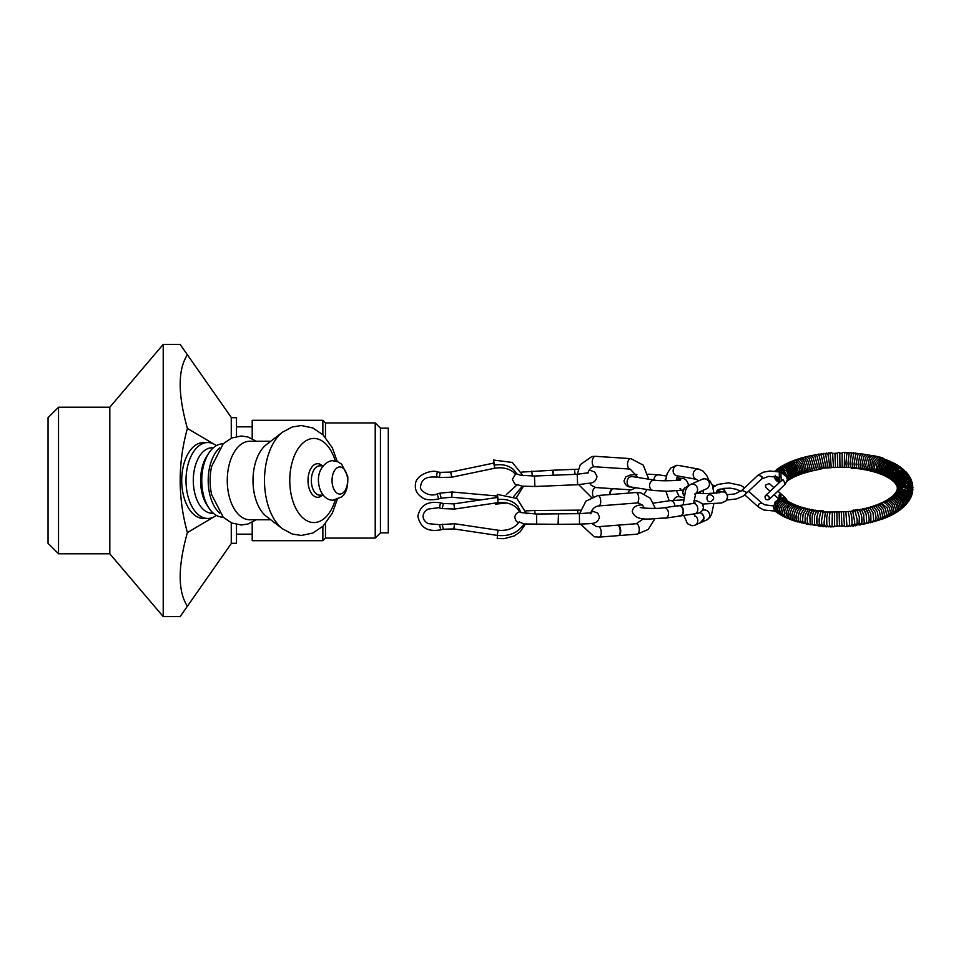 <?xml version="1.0" encoding="UTF-8"?>
<svg xmlns="http://www.w3.org/2000/svg" width="961" height="961" viewBox="0 0 961 961"><rect width="100%" height="100%" fill="white"/><g stroke="black" fill="none" stroke-linecap="round" stroke-linejoin="round"><path stroke-width="1.44" d="M609.718 494.579A5.237 2.967 -86.3 0 1 612.469 488.729A5.237 2.967 -86.3 0 1 613.034 488.668A5.237 2.967 -86.3 0 1 613.286 488.705M610.199 494.543A5.237 2.967 -86.3 0 1 613.514 488.705A5.237 2.967 -86.3 0 1 613.659 488.717M664.928 480.764A5.237 4.445 -81 0 1 665.805 478.674M665.24 480.776A5.237 4.445 -81 0 1 665.685 479.491M558.629 524.31L579.507 524.129L579.411 513.667L558.533 513.835L558.617 524.322L523.925 523.973L519.168 521.895C514.519 528.346 507.468 531.133 498.026 530.22L454.601 523.733L439.682 524.694L428.174 523.649C424.786 521.643 423.092 519.216 423.104 516.357C423.104 513.498 424.798 511.072 428.198 509.066L439.597 507.564C440.054 504.249 440.51 502.867 440.955 503.432M558.533 513.835L558.041 524.322M58.525 553.788L58.525 407.212L48.05 417.687L48.05 543.313L58.525 553.788L109.818 553.788L109.818 407.212L163.214 344.398L163.214 616.602L180.139 616.602L187.395 606.235C177.785 591.387 177.785 566.846 187.395 532.586C177.785 497.858 177.785 463.142 187.395 428.414C177.785 394.154 177.785 369.613 187.395 354.765L231.265 417.41L231.265 438.192M231.265 522.808L231.265 543.59L187.395 606.235M219.697 447.826A36.638 21.022 90 0 0 208.201 480.5A36.638 21.022 90 0 0 219.697 513.174M223.132 443.862L222.784 443.862A36.638 21.022 90 0 0 208.981 452.859A36.638 21.022 90 0 0 201.762 480.5A36.638 21.022 90 0 0 208.981 508.141A36.638 21.022 90 0 0 222.784 517.138L223.132 517.138M208.981 452.859L207.035 455.814A32.71 18.764 90 0 0 200.585 480.5A32.71 18.764 90 0 0 207.035 505.186L208.981 508.141M213.318 447.79L212.057 447.79A32.71 18.764 90 0 0 193.293 480.5A32.71 18.764 90 0 0 212.057 513.21L213.318 513.21M216.345 515.384A37.947 21.767 -90 0 1 207.78 518.447A37.947 21.767 -90 0 1 186.002 480.5A37.947 21.767 -90 0 1 207.78 442.553A37.947 21.767 -90 0 1 216.345 445.616M207.78 518.447L203.492 518.447A37.947 21.767 -90 0 1 181.713 480.5A37.947 21.767 -90 0 1 203.492 442.553L207.78 442.553M187.395 354.765L180.139 344.398L163.214 344.398M187.395 532.586L213.726 517.006M215.793 515.781L216.405 515.42M187.395 428.414L213.726 443.994M215.793 445.219L216.405 445.58M325.479 437.423L325.479 422.924L322.86 420.305L252.202 420.305L252.202 438.696M252.202 522.303L252.202 540.695L322.86 540.695L322.86 526.328M322.86 540.695L325.479 538.076L325.479 523.577M322.86 420.305L322.86 434.672M380.448 514.267L380.448 428.15L375.21 422.924L375.21 538.076L380.448 532.85L380.448 514.267M380.448 532.85L388.292 532.85L388.292 428.15L380.448 428.15M236.49 436.486L236.49 417.687L231.265 417.687M231.265 543.313L236.49 543.313L236.49 524.514M256.263 519.757L247.962 524.009L241.319 524.994L231.709 523.012L223.264 517.27L211.612 494.567A39.257 22.523 -90 0 1 211.612 466.433L223.264 443.73L231.709 437.988L241.319 436.006L247.962 436.991L256.263 441.243M270.75 519.757L249.788 519.757A39.257 22.523 -90 0 1 227.264 480.5A39.257 22.523 -90 0 1 249.788 441.243L270.75 441.243M282.546 432.15A52.855 30.32 -90 0 0 264.491 480.5A52.855 30.32 -90 0 0 282.546 528.85L266.401 516.405A39.257 22.523 -90 0 1 252.995 480.5A39.257 22.523 -90 0 1 266.401 444.595L282.546 432.15L292.3 426.96L301.37 425.543L312.818 427.957L323.088 434.889L332.338 447.838L337.251 461.556M347.341 476.992A13.562 7.784 -90 0 1 337.816 493.606A13.562 7.784 -90 0 1 334.332 470.902A13.562 7.784 -90 0 1 347.341 476.992M587.639 473.04L588.372 471.875C589.802 468.391 591.964 466.686 594.847 466.782A5.237 2.955 93.7 0 1 592.228 461.7A5.237 2.955 93.7 0 1 595.147 456.343A5.237 2.955 93.7 0 1 595.532 456.331L591.916 456.511L580.312 464.607L577.249 474.266M517.114 485.113L514.772 483.9L512.381 479.383L515.564 474.001L516.778 473.629M517.054 474.073L520.598 475.239L534.46 476.031L534.893 486.494L521.991 486.122L517.33 484.632L506.399 494.471M553.188 475.251L552.539 470.241M716.425 491.455L723.116 488.416L730.372 488.152L736.462 489.329L740.751 491.383M725.05 491.215A5.237 5.189 -31.3 0 1 725.291 491.564A5.237 5.189 -31.3 0 1 725.303 491.6A5.237 5.189 148.7 0 0 716.462 491.564L716.438 491.479A5.237 5.189 -31.3 0 1 725.423 491.792M710.876 494.939C714.588 496.717 714.588 498.939 710.864 501.594C705.482 503.011 705.758 493.173 710.876 494.939M716.329 493.197L716.462 491.564A5.237 5.189 -31.3 0 1 725.471 491.864M741.88 490.386L758.109 475.082L762.073 476.596L761.713 478.89L745.46 494.194L745.832 491.9L741.88 490.386L734.949 493.906L726.756 494.771M741.195 491.035L744.451 487.96M775.395 475.323C775.695 478.206 777.221 480.212 779.948 481.329M783.876 473.989L781.185 471.767L783.876 473.989M779.215 471.298L777.653 471.551M779.371 482.566L779.263 470.59L780.212 470.229L781.209 471.37A1.117 0.721 -142.5 0 1 781.185 471.683M777.773 469.689L784.128 470.614L787.66 477.173M774.013 476.296L775.323 479.359L779.191 482.734L776.236 480.512L774.061 476.296M775.179 471.154L778.494 469.605L782.626 470.77L785.413 473.485L786.867 477.293M781.089 498.242L780.849 495.203L779.515 494.386L779.479 498.615M784.632 499.264L779.888 498.531L775.443 501.63L773.617 506.747L775.635 511.156M837.74 466.818L837.752 467.442L839.974 467.394L839.77 453.148C839.614 452.187 838.797 452.199 837.355 453.184L837.74 466.818M837.355 453.184L834.905 453.292L835.529 467.514L837.752 467.442M829.92 453.856C830.58 452.475 831.457 452.343 832.574 453.46L833.487 466.998L831.025 467.695M827.361 454.409C828.07 452.607 829.031 452.367 830.232 453.7L831.229 467.695L828.73 467.803M825.235 453.76L826.364 453.051L827.938 453.988L829.403 463.935L829.115 467.815L826.424 467.911M822.832 453.976L823.937 453.304L825.679 454.337L827.361 464.127L827.013 467.935L824.094 468.031M820.442 454.241L821.547 453.604L823.457 454.721L825.331 464.367L824.958 468.079L821.727 468.127M818.075 454.553L818.868 454L821.283 455.166L823.313 464.619L822.928 468.235L820.37 469.256M815.733 454.889L817.883 454.445L819.156 455.658L821.319 464.92L820.922 468.403L818.279 469.629M813.414 455.274L815.553 454.805L817.078 456.199L819.337 465.244L818.964 468.572L818.255 469.653L816.213 470.037M811.12 455.694L813.27 455.214L815.048 456.787L817.391 465.592L816.213 470.037L814.183 470.47M808.85 456.151L811.012 455.658L813.078 457.412L815.469 465.977L814.231 470.422L812.189 470.926M806.615 456.655L808.778 456.139L811.156 458.097L813.571 466.385L812.249 470.866L810.231 471.407M804.405 457.184L806.603 456.655L809.306 458.829L811.697 466.83L810.339 471.31L808.309 471.923M802.243 457.76L804.453 457.196L807.516 459.622L809.871 467.286L808.465 471.791L806.435 472.452M800.105 458.361L802.327 457.772L805.798 460.463L808.069 467.791L806.639 472.283L804.597 473.016M798.014 459.01L801.822 458.95L804.165 461.388L806.243 469.653L804.898 472.764L802.819 473.593M795.972 459.694L798.303 459.034L799.924 459.598L802.615 462.385L804.561 469.689L803.168 473.305L801.09 474.205M793.966 460.403L796.321 459.706L798.086 460.271L801.162 463.514L802.903 469.629L801.51 473.833L799.408 474.83M792.008 461.148L794.423 460.403L796.273 460.956L799.84 464.836L801.222 469.4M790.098 461.929L792.537 461.136L796.02 462.697L798.795 466.734L799.66 470.638L799.396 468.608M790.062 462.794L795.179 464.223L798.11 471.286M788.308 463.562L793.594 464.956L796.621 471.959M786.615 464.355L792.068 465.713L795.167 472.644M784.969 465.184L790.603 466.481L793.774 473.353M783.395 466.049L789.185 467.274L792.441 474.085M781.882 466.926L787.828 468.079L791.155 474.83M794.711 520.225C788.476 520.081 794.014 503.192 799.144 506.843M796.777 520.85C790.567 521.198 795.888 503.66 800.897 507.432M798.891 521.427C792.717 522.291 797.81 504.057 802.687 507.997M801.042 521.955C794.939 523.349 799.804 504.417 804.525 508.537M807.552 515.336L807.552 515.324C808.994 510.567 810.555 508.97 812.261 510.531M809.847 515.733L809.847 515.733C811.228 510.844 812.694 509.258 814.279 511M812.177 516.105L812.177 516.093C813.486 511.048 814.868 509.498 816.321 511.468M814.82 515.12L816.61 511.12L819.517 510.796M819.048 524.298C817.042 526.232 816.321 523.805 816.886 517.006L818.195 512.309C819.937 510.183 821.283 510.027 822.208 511.865M821.162 524.718C819.613 526.412 818.952 524.37 819.18 518.568L820.67 512.153C821.955 510.411 823.133 510.339 824.214 511.913M823.313 525.09C822.172 526.52 821.583 524.874 821.583 520.153L823.072 512.081L826.256 511.961M821.583 520.153C821.427 529.463 824.55 526.388 825.511 525.403C824.754 526.52 824.286 525.451 824.094 522.183L825.427 512.057L828.322 511.985M830.028 525.895C829.055 527.517 827.986 527.108 826.832 524.67L826.724 517.523L827.769 512.045L830.424 512.009M832.346 526.051C831.217 527.397 830.256 527.229 829.475 525.535L829.223 517.619L830.076 512.033L832.55 511.997M834.701 526.147C833.487 527.181 832.598 527.108 832.046 525.931L832.358 512.009L834.713 511.985M841.944 526.039L834.568 526.123L834.628 511.985L843.554 511.745L844.419 525.835L841.908 526.051L841.307 511.829M837.055 526.184L836.863 511.949M839.494 526.16L839.085 511.901M844.275 525.871C845.392 527 846.269 526.868 846.929 525.487L845.824 511.648L843.458 511.745M846.617 525.643C847.374 527.024 848.335 526.784 849.488 524.922L849.296 517.042L848.107 511.54L845.608 511.648M848.911 525.355C850.521 526.82 851.578 526.328 852.083 523.853L851.782 516.838L850.425 511.42L847.734 511.528M854.665 521.727L852.755 511.312L849.824 511.396M855.566 524.165C856.828 525.571 857.32 523.865 857.056 519.072L855.122 511.216C853.957 509.738 852.887 509.75 851.89 511.252M857.692 523.685C859.374 525.319 859.927 523.216 859.362 517.366L857.524 511.156C855.879 509.63 854.677 509.618 853.921 511.096M859.771 523.144C861.933 524.994 862.522 522.496 861.549 515.673L860.011 511.216C857.969 509.042 856.611 508.946 855.927 510.94M863.879 515.06L861.5 509.871L858.569 509.702M866.221 514.591L866.209 514.543C864.612 509.63 863.134 508.165 861.789 510.183M868.516 514.099L868.504 514.051C866.858 509.282 865.284 507.804 863.807 509.606M873.02 512.994L873.669 519.793L872.48 522.111L870.234 522.688M879.435 511.096L880.432 516.513L879.916 518.844L876.732 520.97M900.481 468.235C895.051 464.716 887.111 475.118 891.868 479.443M899.22 467.298C893.73 463.827 885.982 474.842 891.027 478.854M897.886 466.385C892.373 462.962 884.805 474.566 890.114 478.254M896.505 465.496C890.967 462.109 883.603 474.29 889.129 477.653M895.051 464.643C889.514 461.268 882.366 474.025 888.072 477.04M893.55 463.815C888.024 460.451 881.081 473.773 886.943 476.428M891.976 463.022C886.498 459.646 879.759 473.533 885.742 475.815M890.354 462.253C884.925 458.853 878.39 473.305 884.48 475.214M888.673 461.508C883.303 458.073 876.997 473.088 883.147 474.614M886.931 460.812C881.657 457.316 875.555 472.884 881.742 474.013M885.141 460.139C879.964 456.571 874.078 472.716 880.276 473.437M885.622 459.79C883.736 459.154 882.102 455.178 876.684 464.463L876.468 471.034L877.561 472.764L879.747 473.809M883.7 459.142C882.366 456.187 879.651 457.352 875.519 462.673L874.378 467.406L876.012 472.307L878.138 473.232M881.717 458.541C880.216 455.862 877.693 456.823 874.126 461.436L872.72 467.719L874.354 471.827L876.48 472.68M879.687 457.953C878.078 455.466 875.723 456.283 872.612 460.403L871.05 467.863L872.66 471.383L874.774 472.151M877.609 457.412C875.867 455.094 873.669 455.79 871.002 459.49L869.369 467.911L870.918 470.95L873.008 471.635M875.483 456.907C873.633 454.721 871.579 455.31 869.309 458.661L867.663 467.911L869.116 470.542L871.183 471.154M872.672 455.79L870.45 455.346L867.543 457.916L865.621 465.737L867.254 470.145L869.321 470.698M870.474 455.346L868.263 454.925L865.717 457.232L863.771 465.376L865.368 469.785L867.423 470.265M868.239 454.937L866.065 454.541L863.819 456.607L861.873 465.04L863.422 469.448L865.477 469.869M865.981 454.565L863.795 454.193L861.861 456.031L859.963 464.74L861.428 469.112L863.483 469.497M863.687 454.229L861.524 453.868L859.855 455.514L858.017 464.463L859.422 468.836L861.464 469.148M861.368 453.94L858.918 453.76L857.789 455.034L856.047 464.223L856.611 467.539L857.368 468.572L859.41 468.824M859.038 453.688L856.84 453.376L855.686 454.613L854.053 464.007L854.641 467.478L857.332 468.548M856.671 453.472L855.206 452.919L853.536 454.253L852.047 463.827L852.635 467.418L853.824 468.487L855.23 468.283M854.293 453.304L853.152 452.715L851.326 453.928L850.017 463.67L850.593 467.382C851.662 468.8 852.719 468.752 853.776 467.262M851.89 453.172L850.737 452.559L849.092 453.664L847.974 463.562L848.515 467.346L851.41 467.286M849.488 453.087L848.323 452.439L846.809 453.448L845.932 463.466L846.425 467.334L849.08 467.298M847.374 453.808C846.112 452.09 845.151 451.91 844.503 453.292L844.287 467.334L846.773 467.31M844.803 453.412C844.058 452.114 843.169 452.042 842.148 453.184L842.136 467.358L844.491 467.322M765.028 496.26L765.4 495.744C768.548 495.167 769.749 496.441 768.992 499.552C766.337 500.321 765.016 499.227 765.028 496.26M773.953 487.671L769.28 483.539L765.412 485.137L765.821 487.455L770.133 491.275M699.5 512.706A5.237 4.985 -114 0 0 699.44 512.681A5.237 4.997 66 0 1 700.821 522.592A5.237 4.985 -114 0 0 703.032 520.61M617.599 525.199A5.237 2.402 -94.5 0 0 617.382 525.199A5.237 2.402 85.5 0 1 620.193 530.94A5.237 2.402 85.5 0 1 618.163 535.649A5.237 2.402 85.5 0 1 618.043 535.649M521.138 512.597L536.562 514.027L536.646 524.502M498.026 530.22L497.245 535.397C509.174 536.622 518.099 532.802 524.033 523.949L523.925 523.973M497.486 497.45L498.062 502.651C509.847 501.522 516.249 506.964 517.667 509.018L519.673 511.877L520.946 512.129M497.426 535.421L497.245 538.472L503.864 538.713L514.207 535.95L520.225 531.817L525.391 524.117M498.11 499.516L497.305 494.398L498.11 499.516M498.062 502.651L454.625 509.042L442.24 508.609L443.369 503.492L440.847 502.939C427.885 500.681 420.221 505.126 417.879 516.273C420.317 527.697 427.957 532.202 440.799 529.799L439.573 525.174M680.208 515.961A5.237 3.796 81.6 0 0 680.448 515.937A5.237 3.796 81.6 0 0 681.493 515.564A5.237 3.796 81.6 0 0 683.439 510.195A5.237 3.796 81.6 0 0 680.028 505.63A5.237 3.796 81.6 0 0 679.667 505.558A5.237 3.796 81.6 0 0 678.922 505.57A5.237 3.796 81.6 0 0 678.694 505.606A5.237 3.784 81.6 0 1 678.766 505.606M679.259 505.618A5.237 3.784 -98.4 0 0 678.55 505.63A5.237 3.796 81.6 0 1 679.271 505.618A5.237 3.796 81.6 0 1 683.103 510.771A5.237 3.796 81.6 0 1 680.052 515.997A5.237 3.796 81.6 0 1 679.859 516.021M678.334 505.666A5.237 3.796 81.6 0 1 678.526 505.63L663.895 507.78A5.237 3.784 81.6 0 1 668.484 513.438A5.237 3.784 81.6 0 1 665.42 518.147L680.076 515.985A5.237 3.784 -98.4 0 0 680.748 515.793M628.134 493.149A5.237 2.955 -86.3 0 1 631.149 489.858L613.478 488.705A5.237 2.955 93.7 0 0 613.13 488.717M495.432 503.035L495.6 504.153L506.891 502.963M494.555 465.088L493.449 460.031L494.555 465.088M515.36 474.217L514.087 472.872C512.501 471.046 506.039 466.409 494.795 468.199L451.73 477.209L439.345 477.521L436.63 476.644C436.847 473.317 437.231 471.911 437.796 472.416M439.345 477.521L440.174 472.356L437.627 471.947C431.765 469.232 416.041 475.082 415.548 483.659C414.611 489.353 416.714 493.882 421.843 497.281C424.858 499.96 430.492 500.501 438.745 498.891L437.255 494.338M481.185 499.84L451.694 497.209L441.231 498.182L439.814 493.149L437.315 493.846C429.819 497.846 419.284 490.314 420.522 486.831C421.723 477.917 427.777 476.464 436.799 477.112M617.863 525.15A5.237 2.402 85.5 0 1 618.211 525.186A5.237 2.402 85.5 0 1 620.71 530.892A5.237 2.402 85.5 0 1 619.016 535.529A5.237 2.402 85.5 0 1 618.68 535.601M617.226 525.211A5.237 2.402 85.5 0 1 617.358 525.199L598.379 526.688A5.237 2.402 85.5 0 1 601.178 531.721A5.237 2.402 85.5 0 1 599.196 537.127L594.186 536.791L580.516 524.117M701.722 513.558L699.608 512.609A5.237 4.997 66 0 1 700.749 522.616M694.683 515.709A5.237 4.985 66 0 1 694.911 525.223L700.833 522.58A5.237 4.997 66 0 1 700.593 522.688M553.764 475.227L553.14 470.217L521.859 472.079M335.281 499.96A42.056 24.121 -90 0 1 298.655 513.102A42.056 24.121 -90 0 1 298.655 447.898A42.056 24.121 -90 0 1 335.281 461.04M322.355 495.155A16.805 9.646 -90 0 1 308 480.5A16.805 9.646 -90 0 1 322.355 465.845M323.16 495.155L319.749 495.155A14.655 8.409 -90 0 1 311.34 480.5A14.655 8.409 -90 0 1 319.749 465.845L323.16 465.845M575.098 474.35L574.462 469.34L578.21 469.256M588.588 472.74L577.201 474.266L577.645 484.716L534.893 486.494M532.358 476.091L531.721 471.106M677.421 480.356A5.237 4.445 -81 0 1 681.589 478.422C684.749 478.17 686.995 480.152 688.328 484.38L688.004 486.254L684.58 487.96L682.73 492.092L683.523 494.927A5.237 5.189 148.7 0 1 687.367 487.047M680.784 479.875C680.929 480.548 659.943 481.317 654.825 480.152A5.237 4.445 99 0 0 649.552 485.605A5.237 4.445 99 0 0 653.204 490.494L630.74 486.951C627.581 487.215 625.335 485.233 623.989 480.993L625.743 476.98L629.96 475.118L636.915 474.374M653.864 479.995A5.237 4.445 -81 0 1 659.126 474.89L666.381 476.031M631.809 476.572L632.362 476.608A5.237 4.445 99 0 0 627.089 482.074A5.237 4.445 99 0 0 630.74 486.951M723.801 489.125L723.273 488.392A5.237 5.189 -31.3 0 1 723.801 489.125L724.942 491.011M719.128 492.813A5.237 5.189 -31.3 0 1 726.84 494.134L727.645 496.969L726.12 500.777L721.567 502.999L702.479 504.057M781.257 480.956L783.419 480.019L785.221 484.248L768.992 499.552M781.233 478.53L781.629 480.44L765.4 495.744M777.893 491.155L785.329 497.75L783.587 497.39L782.182 498.206M744.739 494.891L758.806 507.336C757.977 504.273 759.13 502.963 762.265 503.408L764.908 504.849L773.581 505.93M695.62 493.534A5.237 4.985 -114 0 0 690.454 484.5L687.319 487.119L685.589 490.326L683.127 504.957M702.419 510.411L702.503 510.375A5.237 4.985 66 0 1 709.194 513.126A5.237 4.985 66 0 1 706.767 519.937L701.518 522.279M695.536 493.702L706.563 488.777A5.237 4.985 -114 0 0 704.401 478.806A5.237 4.985 -114 0 0 702.299 479.215L705.158 478.65L709.783 480.728L712.461 485.425L713.927 493.401M590.33 513.739C592.072 508.934 594.871 506.339 598.703 505.942A5.237 2.402 -94.5 0 0 600.709 500.885A5.237 2.402 -94.5 0 0 598.21 495.528A5.237 2.402 -94.5 0 0 597.886 495.504L585.862 501.21L579.663 513.667M618.031 525.15L636.398 523.721A5.237 2.402 85.5 0 1 639.197 528.742A5.237 2.402 85.5 0 1 637.215 534.148L618.848 535.589M644.35 508.069L642.573 505.318L638.717 503.108L636.723 502.975A5.237 2.402 -94.5 0 0 638.729 497.918A5.237 2.402 -94.5 0 0 636.23 492.561A5.237 2.402 -94.5 0 0 635.906 492.537L640.903 492.861L650.333 498.291L655.318 508.405M535.085 514.039L534.784 510.507L526.027 510.88M577.945 513.679L577.633 510.147L580.48 510.147M454.625 509.042L453.868 503.864L443.369 503.492M497.245 535.397L453.82 528.91L454.601 523.733M453.82 528.91L443.333 529.247L442.216 524.141M674.862 506.171A5.237 3.784 -98.4 0 0 670.273 500.633L653.588 503.096M642.368 505.102A5.237 3.784 -98.4 0 0 640.963 504.945L642.032 504.789M694.551 503.6L695.44 503.011L693.217 503.468A5.237 3.784 81.6 0 1 697.806 509.126A5.237 3.784 81.6 0 1 694.743 513.823L694.25 514.051M696.617 479.359A5.237 4.601 100.3 0 1 693.229 473.833A5.237 4.601 100.3 0 1 697.782 469.052A5.237 4.601 100.3 0 1 698.767 469.112L678.706 465.46A5.237 4.601 100.3 0 0 677.721 465.4A5.237 4.601 100.3 0 0 673.156 470.337A5.237 4.601 100.3 0 0 676.832 475.755L696.641 479.371M673.697 500.249A5.237 4.601 -79.7 0 1 678.971 496.705L683.751 497.582M595.532 456.331L630.86 458.637A5.237 2.955 93.7 0 0 630.476 458.661A5.237 2.955 93.7 0 0 627.545 464.007A5.237 2.955 93.7 0 0 630.176 469.088L594.847 466.782M593.225 496.501A5.237 2.955 -86.3 0 1 592.841 490.711A5.237 2.955 -86.3 0 1 595.82 487.551L591.315 485.365L589.67 483.323M494.795 468.199L493.726 463.082L450.661 472.091L440.174 472.356M451.73 477.209L450.661 472.091M495.311 497.762L495.792 495.888L452.163 491.996L439.814 493.149M451.694 497.209L452.163 491.996M612.469 488.729L614.067 488.837M58.525 407.212L109.818 407.212M109.818 553.788L163.214 616.602M252.202 426.84L236.49 426.84M252.202 534.16L236.49 534.16M325.479 538.076L375.21 538.076M325.479 422.924L375.21 422.924M282.546 528.85L292.3 534.04L301.37 535.457L312.818 533.043L323.088 526.111L332.338 513.162L337.251 499.444M347.75 476.32C348.242 486.831 346.164 493.714 341.527 496.957L333.215 500.128C328.542 500.825 319.268 496.032 318.403 480.74C318.043 465.196 330.512 459.586 333.155 460.872L337.659 461.7L341.623 464.115L347.75 476.32M589.285 469.989L594.631 471.959L596.985 476.44C596.252 480.344 594.21 482.542 590.835 483.023L577.645 484.716M577.201 474.266L534.46 476.031M553.152 470.217L574.462 469.34M679.968 488.765L680.82 488.933M683.091 490.098L667.463 491.251L653.204 490.494M659.126 474.89L647.978 474.145M654.825 480.152L632.362 476.608M676.832 477.677L681.589 478.422M719.861 492.633L706.707 493.642L696.617 493.221M725.327 491.636L726.84 494.134M715.452 485.497L712.389 485.221M684.064 495.804L683.523 494.927M716.413 491.479L725.663 492.188M726.744 500.008L736.234 498.975L742.793 496.308L745.532 494.134M744.631 487.792L740.811 485.413L728.462 482.818L717.639 484.476L713.014 487.371M776.884 476.74L779.299 479.779M779.215 471.383L778.098 471.647M781.281 480.764L780.776 471.995M774.83 471.118L778.434 468.836L781.954 469.268L787.756 477.389L787.395 479.779M780.921 499.264L780.933 495.78L779.984 496.116L779.011 495.119L779.167 498.723M781.257 479.287L782.158 479.683M782.482 472.548L782.759 473.329M833.283 467.599L835.553 467.514M834.941 453.292L832.43 453.508M797.786 475.467L799.888 474.398L801.258 470.037M796.213 476.127L798.327 474.986L799.672 470.674M794.711 476.812L796.837 475.551L798.123 471.346L797.041 466.986L794.411 463.454L790.747 461.893L788.236 462.746M793.269 477.509L795.408 476.139L796.633 472.031L795.468 467.599L792.957 464.319L788.981 462.673L786.422 463.598M791.9 478.218L794.05 476.728L795.191 472.74L793.918 468.163L789.858 464.067L787.263 463.49L784.669 464.475M790.591 478.938L792.753 477.305L793.81 473.461L792.489 468.896L790.122 466.001L786.482 464.343L782.963 465.4M789.353 479.659L791.492 477.941L792.477 474.217L790.927 469.316L787.395 465.941L784.092 465.184L781.317 466.349M788.188 480.392L790.362 478.458L791.203 474.974L789.558 470.013L786.266 466.914L782.518 466.073L779.719 467.334M787.203 481.089L789.269 479.022L789.99 475.767L788.26 470.734L785.365 467.995L781.101 466.974L778.194 468.355M787.215 481.017L788.837 476.572L786.939 471.37L782.182 468.055L779.695 467.899L776.716 469.412M785.654 499.672L782.602 498.254L779.395 498.639L775.01 502.207L773.533 507.552L774.542 510.543L776.548 512.333M786.639 500.357L783.647 499.071L780.2 499.672L776.007 503.588L775.059 509.75L778.014 513.342M787.696 501.041L784.753 499.864L779.791 501.582L777.617 504.069L776.212 509.15L777.041 512.117L779.539 514.315M788.825 501.714L786.05 500.657L781.978 501.834L778.866 505.234L777.677 509.162L778.602 513.21L781.137 515.252M790.038 502.387L787.299 501.414L783.683 502.459L780.26 506.303L779.191 510.832L780.272 514.303L782.783 516.141M791.311 503.047L788.633 502.159L785.485 503.059L781.773 507.252L780.837 512.273L781.942 515.276L784.476 517.006M792.669 503.696L790.038 502.879L787.311 503.648L783.335 508.225L782.566 513.546L783.78 516.321L786.23 517.823M794.074 504.321L791.504 503.576L789.005 504.321L785.005 509.114L784.404 514.844L785.581 517.21L788.044 518.604M795.564 504.933L793.053 504.261L790.747 504.969L788.104 507.432L786.014 513.222L787.467 518.087L789.894 519.348M797.101 505.534L794.651 504.909L792.549 505.594L789.918 508.105L787.924 513.378L788.248 517.018L789.401 518.928L791.804 520.057M793.762 520.73L791.371 519.697L790.218 517.883L789.882 513.763L791.756 508.789L794.387 506.183L796.333 505.534L798.699 506.111M795.756 521.367L793.414 520.454L792.308 518.844L791.816 514.772L793.738 509.306L796.213 506.783L800.369 506.663M797.798 521.967L795.432 521.114L794.411 519.685L793.834 515.661L795.48 510.255L798.123 507.336L802.075 507.192M799.888 522.532L796.573 520.466L795.936 516.033L797.834 510.243L799.996 507.901L803.84 507.696M802.015 523.06L798.747 521.162L798.05 516.934L799.684 511.132L801.991 508.393L805.654 508.177M807.516 508.645L804.009 508.849L800.885 513.859L800.249 519.12L800.981 521.835L804.177 523.541M809.426 509.066L806.027 509.318L803.072 514.375L802.579 520.406L803.24 522.448L806.375 523.997M811.372 509.474L808.081 509.75L805.294 514.856L805.006 521.655L806.351 523.973L808.597 524.406M813.354 509.847L811.228 509.51L809.366 511.036L807.096 518.039L807.36 522.279L808.621 524.418L810.868 524.778M815.372 510.195L812.309 510.483L809.847 515.709L810.183 523.949L813.15 525.102M817.427 510.507L815.012 510.375L813.763 511.696L812.177 516.081L812.117 523.289L812.958 524.922L815.469 525.403M814.544 516.429L814.568 523.793L815.312 525.247L817.811 525.655M816.886 517.006L817.006 524.153L818.928 526.196L820.177 525.859M819.18 518.568L819.793 525.331L820.97 526.364L822.556 526.039M824.094 522.183C824.838 526.928 826.064 528.094 827.757 525.679M851.17 525.006C852.143 525.703 854.797 528.43 854.665 521.186M853.392 524.61C854.425 525.595 857.753 528.43 857.056 519.072M856.395 525.09L858.966 524.526L859.362 517.366M858.762 524.79L860.047 525.042L861.537 523.805L861.549 515.673M863.471 513.582L864.263 522.4L863.579 523.889L861.116 524.442M860.636 509.306L863.627 509.438L866.197 514.531L866.654 521.811L865.681 523.697L863.434 524.069M862.666 508.874L865.729 508.97L868.504 514.027L869.212 519.973L868.648 522.291L865.729 523.649M864.66 508.417L867.831 508.501L870.774 513.486L870.954 521.715L867.999 523.18M866.618 507.925L869.897 507.997L873.008 512.91M868.54 507.42L871.927 507.456L875.195 512.297L876.084 517.691L875.495 520.406L872.432 522.147M870.414 506.879L873.969 506.915L877.333 511.66L878.258 517.499L877.729 519.637L874.606 521.583M872.24 506.327L875.903 506.303L879.435 510.988M874.029 505.738L877.837 505.702L881.477 510.291L882.534 515.577L882.042 518.051L878.822 520.333M875.759 505.138L879.771 505.078L883.483 509.558L884.54 515.432L883.159 518.688L880.877 519.649M877.441 504.513L881.585 504.393L885.417 508.789L886.547 514.531L885.225 517.835L882.883 518.94M879.063 503.864L881.405 503.156L887.315 508.009L888.517 513.33L887.195 516.982L884.841 518.183M880.624 503.204L883.003 502.447L885.273 503.047L889.141 507.192L890.403 512.345L889.105 516.105L886.751 517.402M882.138 502.531L884.528 501.702L886.979 502.303L890.907 506.351L892.216 511.168L891.015 515.144L888.613 516.586M883.579 501.834L886.066 500.945L888.757 501.594L892.613 505.486L893.874 511.648L892.793 514.219L890.427 515.745M884.949 501.125L887.483 500.164L890.403 500.825L894.259 504.597L895.604 510.423L894.595 513.162L892.18 514.856M886.258 500.405L888.865 499.372L892.084 500.08L895.832 503.684L897.274 508.849L896.301 512.093L893.886 513.943M887.496 499.672L890.186 498.543L893.898 499.408L897.334 502.747L898.751 508.705L897.934 511.012L895.532 512.994M888.661 498.939L891.412 497.714L895.604 498.711L898.763 501.798L900.241 507.6L899.556 509.798L897.118 512.009M889.754 498.206L892.637 496.861L896.132 497.402L900.133 500.813L901.622 506.795L898.655 510.988M890.763 497.462L893.754 495.984L897.31 496.465L901.418 499.828L903.004 505.222L900.121 509.931M891.7 496.729L894.679 495.131L897.766 495.287L902.631 498.819L904.193 504.765L901.538 508.837M892.565 495.996L895.592 494.242L899.1 494.422L903.76 497.786L905.43 503.168L904.745 505.642L902.884 507.708M893.346 495.275L896.553 493.329L900.289 493.51L904.818 496.753L906.535 501.702L904.157 506.543M894.042 494.567L897.154 492.476L901.202 492.525L905.803 495.696L907.436 501.786L905.37 505.33M894.679 493.87L896.613 492.104L902.091 491.551L906.691 494.627L908.433 500.152L906.511 504.081M895.22 493.197L897.142 491.299L902.763 490.518L907.508 493.558L909.31 498.663L907.568 502.783M895.7 492.549L897.586 490.494L903.1 489.425L908.241 492.464L909.959 498.519L908.553 501.45M896.096 491.936L900.865 488.428L908.89 491.371L910.692 497.029L909.466 500.068M896.433 491.347L898.187 488.969L903.772 487.323L909.454 490.266L911.316 495.516L910.271 498.627M896.697 490.783L898.247 488.344L903.736 486.278L909.935 489.161L911.833 493.978L910.992 497.149M896.913 490.266L898.283 487.744L903.64 485.269L910.331 488.044L912.229 492.416L911.617 495.636M897.069 489.774L898.331 487.059L903.592 484.272L910.632 486.927L912.506 490.843L912.121 494.074M897.178 489.317L900.829 484.176L906.187 483.335L910.848 485.81L912.518 492.476M897.25 488.873L900.469 483.491L905.742 482.206L910.992 484.692L912.794 490.855M897.298 488.452L900.157 482.77L905.106 481.149L911.028 483.575L912.938 489.221M897.298 488.044L899.604 482.242L904.613 480.128L910.992 482.47L912.95 487.575M897.274 487.635L899.184 481.593L903.796 479.203L907.953 479.539L910.86 481.353L912.83 485.93M897.202 487.215L898.631 481.065L903.04 478.314L910.644 480.248L912.59 484.296M897.106 486.783L896.769 483.972L899.724 478.818L904.806 477.028L910.343 479.155L912.229 482.698M896.961 486.326L896.433 483.383L899.112 478.097L905.034 476.019L909.959 478.061L911.737 481.125M896.781 485.846L896.036 483.095L898.187 477.653L904.397 474.998L909.49 476.98L911.136 479.599M896.541 485.329L895.604 482.626L897.382 477.1L902.619 474.109L908.926 475.899L910.427 478.122M896.229 484.788L895.135 482.182L895.88 477.641L898.931 474.338L904.313 473.04L908.289 474.842L909.623 476.692M895.868 484.212L894.631 481.773L895.532 476.26L900.733 472.307L907.556 473.797L908.734 475.311M895.424 483.611L893.778 479.875L895.184 474.866L900.025 471.346L906.752 472.764L907.749 473.977M894.919 482.999L893.478 480.884L893.646 475.407L895.688 472.488L900.121 470.193L905.863 471.743L906.679 472.704M894.331 482.35L892.361 479.058L893.021 474.121L897.178 469.953L905.55 471.467M893.658 481.701L891.616 478.77L891.556 474.878L893.922 470.758L899.46 468.199L904.337 470.289M892.913 481.029L890.787 478.29L890.463 474.806L892.817 470.049L898.211 467.298L903.052 469.148M892.096 480.344L889.898 477.809L889.369 474.758L891.279 469.785L895.34 466.782L898.451 466.433L901.706 468.055M891.195 479.659L888.925 477.281L888.312 473.773L890.523 468.548L895.952 465.52L900.301 466.998M890.21 478.974L887.952 476.836L887.399 471.635L888.733 468.584L893.225 464.992L895.7 464.656L898.835 465.989M889.153 478.302L886.883 476.332L885.97 472.344L887.496 467.851L890.33 464.956L894.307 463.803L897.298 465.016M888.012 477.617L885.754 475.839L884.709 472.416L886.054 467.358L889.309 463.959L892.817 462.986L895.712 464.091M886.811 476.956L884.564 475.335L883.423 472.271L884.625 466.782L888.144 463.046L891.207 462.193L894.066 463.19M885.525 476.296L883.303 474.806L882.114 472.067L883.063 466.385L885.357 463.274L888.841 461.484L892.361 462.337M884.18 475.647L881.994 474.326L880.781 471.899L881.525 465.905L885.309 461.472L887.964 460.679L890.607 461.52M882.763 475.01L880.6 473.809L879.399 471.623L879.231 468.007L881.213 463.142L883.892 460.667L886.21 459.959L888.805 460.739M881.285 474.398L879.111 473.28L877.934 471.274L877.633 467.815L880.12 461.833L882.258 459.971L884.384 459.274L886.943 459.995M839.962 467.394L842.22 467.346M839.77 453.148L842.28 453.22M758.109 475.082L763.31 472.199L769.725 471.022L779.203 471.935M781.173 472.596L786.494 476.596L787.395 479.719L785.221 484.236M761.713 478.89L768.788 476.356L779.263 477.473M782.098 479.839L781.629 480.44M774.061 494.759L778.746 498.915M758.806 507.336L763.887 510.027L774.938 511.072M787.443 500.837L785.329 497.75M748.559 491.287L762.265 503.408M695.043 516.55L694.214 513.907M694.911 525.223L692.052 525.787L687.427 523.709L683.848 515.432M694.707 494.062L695.74 493.329L693.662 503.54M703.104 505.282L703.272 504.081M703.44 493.606L702.959 490.386M706.767 519.937L709.903 517.318L711.62 514.111L713.819 503.9M690.454 484.5L702.299 479.215M598.379 526.688L596.385 526.556L591.736 523.373M636.398 523.721L643.702 518.52M637.215 534.148L648.182 529.439L654.801 518.892M598.703 505.942L636.723 502.975M597.886 495.504L635.906 492.537M618.199 535.637L599.196 537.127M519.901 511.793C516.838 512.525 515.132 514.447 514.772 517.559L516.309 521.342L518.52 522.82M579.507 524.129C593.574 523.361 597.165 524.49 599.508 517.09L597.706 513.042L591.568 510.832M579.411 513.667L591.784 512.706L590.306 513.775M534.784 510.507L577.633 510.147M557.969 513.847L536.562 514.027M521.054 512.669L517.667 505.942C512.73 500.813 506.195 498.687 498.074 499.576M526.448 513.703L516.946 498.495L497.305 494.398M497.305 497.474L453.868 503.864M442.24 508.609L439.718 508.057M443.333 529.247L440.799 529.799M680.796 515.877L694.743 513.823C699.944 513.498 702.851 511.276 703.452 507.168L702.107 503.576L697.326 501.041L693.926 500.465M683.451 499.876L670.273 500.633M693.217 503.468L679.271 505.522M665.42 518.147C654.009 517.715 636.314 523.24 632.254 511.6C632.855 507.504 635.75 505.282 640.963 504.945M663.895 507.78C657.54 509.03 640.735 508.177 640.242 507.396L640.242 507.396M669.204 500.789L665.889 491.239M665.517 480.776L667.186 473.557L670.646 468.091L676.604 465.328L678.706 465.46M679.223 496.753L676.508 490.939M676.124 480.464L677.685 475.911M696.881 479.407L697.914 481.173M700.064 491.684L699.992 493.474M698.767 469.112L703.164 471.178L706.972 475.899L708.677 479.803M591.339 497.293L578.714 484.668M595.82 487.551L612.806 488.668M630.176 469.088L638.02 477.509M635.87 487.768L631.149 489.858M630.86 458.637L643.281 465.148L648.783 479.203M646.993 489.509L644.326 493.966M516.177 498.014L523.469 486.278M517.054 474.169L513.799 469.833C508.645 465.376 502.219 463.815 494.519 465.16M523.12 475.719L512.309 462.445L493.449 460.031M522.34 486.17L513.618 496.657M497.293 495.984L495.792 495.888M441.231 498.182L438.733 498.891M619.016 535.529L617.827 535.625M618.211 525.186L617.022 525.271M680.028 505.63L677.481 506.003M681.493 515.564L678.947 515.937M703.872 518.387L700.293 522.82"/></g></svg>
